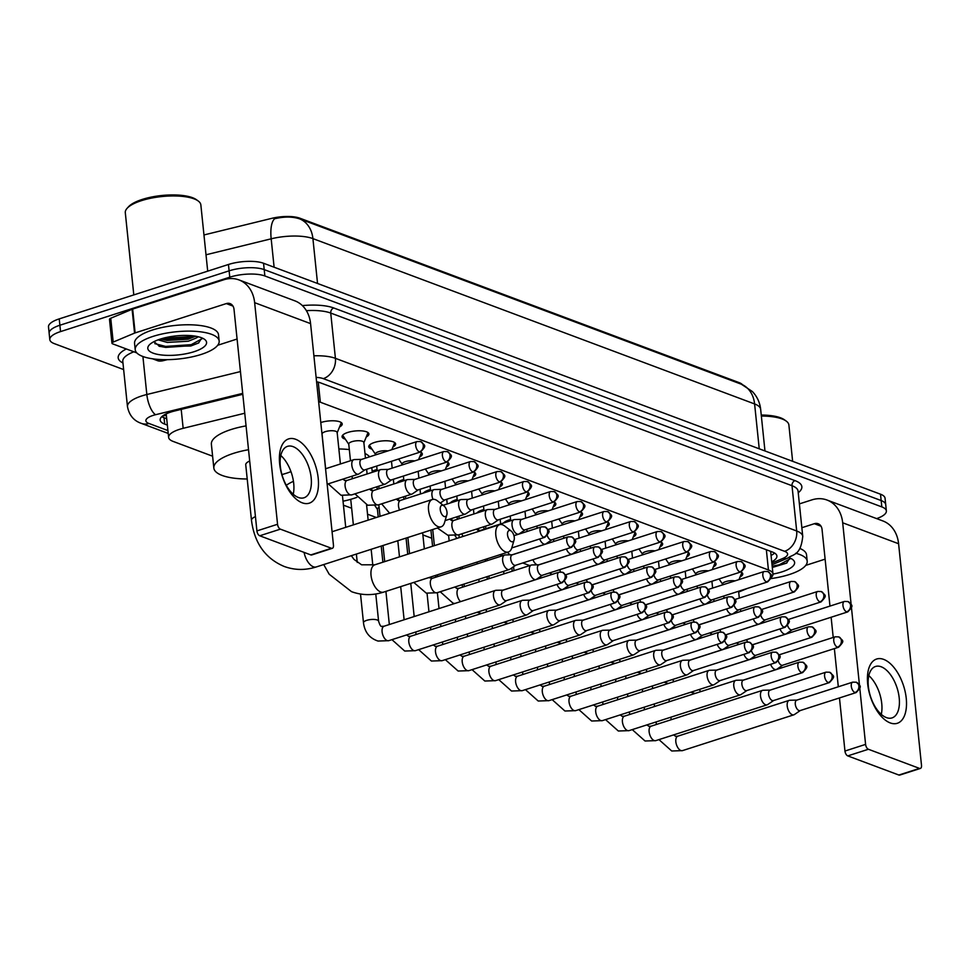 <?xml version="1.0" encoding="UTF-8"?>
<svg xmlns="http://www.w3.org/2000/svg" width="970" height="970" viewBox="0 0 970 970"><rect width="100%" height="100%" fill="white"/><g stroke="black" fill="none" stroke-linecap="round" stroke-linejoin="round"><path stroke-width="1.45" d="M740.837 571.948A13.507 4.377 -5.9 0 1 742.753 573.888A13.507 4.377 -5.9 0 1 740.074 576.92M714.138 561.957A13.507 4.377 -5.9 0 1 716.054 563.897A13.507 4.377 -5.9 0 1 713.362 566.929M687.427 551.954A13.507 4.377 -5.9 0 1 689.355 553.894A13.507 4.377 -5.9 0 1 686.663 556.938M660.728 541.963A13.507 4.377 -5.9 0 1 662.643 543.903A13.507 4.377 -5.9 0 1 659.964 546.934M634.028 531.96A13.507 4.377 -5.9 0 1 635.944 533.912A13.507 4.377 -5.9 0 1 633.264 536.943M607.329 521.969A13.507 4.377 -5.9 0 1 609.245 523.909A13.507 4.377 -5.9 0 1 606.553 526.94M580.618 511.978A13.507 4.377 -5.9 0 1 582.534 513.918A13.507 4.377 -5.9 0 1 579.854 516.949M553.918 501.975A13.507 4.377 -5.9 0 1 555.834 503.927A13.507 4.377 -5.9 0 1 553.155 506.958M527.219 491.984A13.507 4.377 -5.9 0 1 529.135 493.924A13.507 4.377 -5.9 0 1 526.455 496.955M500.52 481.993A13.507 4.377 -5.9 0 1 502.436 483.933A13.507 4.377 -5.9 0 1 499.744 486.964M473.809 471.99A13.507 4.377 -5.9 0 1 475.724 473.93A13.507 4.377 -5.9 0 1 473.045 476.973M447.109 461.999A13.507 4.377 -5.9 0 1 449.025 463.939A13.507 4.377 -5.9 0 1 446.345 466.97M420.41 452.008A13.507 4.377 -5.9 0 1 422.326 453.948A13.507 4.377 -5.9 0 1 419.634 456.979M372.007 449.146A13.507 4.377 -5.9 0 1 368.758 446.721A13.507 4.377 -5.9 0 1 374.481 442.453A13.507 4.377 -5.9 0 1 388.194 440.853A13.507 4.377 -5.9 0 1 395.614 443.945A13.507 4.377 -5.9 0 1 392.935 446.976M345.296 439.155A13.507 4.377 -5.9 0 1 342.058 436.73A13.507 4.377 -5.9 0 1 347.769 432.45A13.507 4.377 -5.9 0 1 361.495 430.85A13.507 4.377 -5.9 0 1 368.915 433.954A13.507 4.377 -5.9 0 1 366.236 436.985M320.791 422.556A13.507 4.377 -5.9 0 1 321.07 422.459A13.507 4.377 -5.9 0 1 334.783 420.859A13.507 4.377 -5.9 0 1 342.216 423.963A13.507 4.377 -5.9 0 1 339.536 426.994M503.66 522.975A13.507 4.377 -5.9 0 1 508.971 519.981A13.507 4.377 -5.9 0 1 510.572 519.52M476.961 512.984A13.507 4.377 -5.9 0 1 482.272 509.99A13.507 4.377 -5.9 0 1 483.86 509.529M450.262 502.981A13.507 4.377 -5.9 0 1 455.56 499.986A13.507 4.377 -5.9 0 1 457.161 499.526M423.563 492.99A13.507 4.377 -5.9 0 1 428.861 489.995A13.507 4.377 -5.9 0 1 430.462 489.535M396.851 482.999A13.507 4.377 -5.9 0 1 402.162 480.004A13.507 4.377 -5.9 0 1 403.75 479.544M372.189 471.371A13.507 4.377 -5.9 0 1 375.451 470.001A13.507 4.377 -5.9 0 1 377.051 469.541M478.416 528.468A14.368 4.656 -5.9 0 1 478.549 528.953A14.368 4.656 -5.9 0 1 478.028 530.42M451.705 518.477A14.368 4.656 -5.9 0 1 451.838 518.962A14.368 4.656 -5.9 0 1 451.329 520.417M398.306 498.483A14.368 4.656 -5.9 0 1 398.44 498.968A14.368 4.656 -5.9 0 1 397.918 500.435M371.643 488.601A14.368 4.656 -5.9 0 1 371.728 488.977A14.368 4.656 -5.9 0 1 371.219 490.432M244.755 413.232L183.16 428.316A25.317 8.196 174.1 0 0 179.353 429.395A25.317 8.196 174.1 0 0 168.635 437.409A25.317 8.196 174.1 0 0 173.181 441.435L212.612 456.203M742.462 384.666A22.783 7.384 174.1 0 0 739.116 382.616L299.912 218.214A22.783 7.384 174.1 0 0 271.745 218.359L203.955 234.958M771.429 577.271A25.317 8.196 174.1 0 0 772.981 573.985A25.317 8.196 174.1 0 0 768.434 569.96L320.342 402.223A25.317 8.196 174.1 0 0 318.633 401.665M723.996 598.235L723.826 595.992M738.691 592.064L747.361 588.426M343.441 505.176L351.649 508.244M367.533 514.197L376.36 517.495M422.884 534.906L431.759 538.229M123.639 369.57L54.356 343.647A25.317 8.196 -5.9 0 1 49.809 339.609A25.317 8.196 -5.9 0 1 60.54 331.594L229.769 277.19A25.317 8.196 -5.9 0 1 264.871 275.965L881.827 506.91L881.16 500.556A25.317 8.196 -5.9 0 1 885.707 504.582A25.317 8.196 -5.9 0 0 881.16 500.556L264.204 269.611L881.16 500.556L880.505 494.203A25.317 8.196 -5.9 0 1 885.052 498.228L886.374 510.935A25.317 8.196 -5.9 0 1 876.662 518.611M229.769 277.19L229.114 270.836A25.317 8.196 -5.9 0 1 264.204 269.611A25.317 8.196 -5.9 0 0 229.114 270.836L59.885 325.241L229.114 270.836L228.459 264.483A25.317 8.196 -5.9 0 1 263.549 263.258L880.505 494.203M49.809 339.609L49.155 333.256A25.317 8.196 -5.9 0 1 59.885 325.241A25.317 8.196 -5.9 0 0 49.155 333.256L48.5 326.902A25.317 8.196 -5.9 0 1 59.231 318.887L228.459 264.483M741.419 384.241A29.536 23.413 110.5 0 1 754.599 403.944A33.756 10.937 174.1 0 1 760.662 409.328C759.886 402.465 757.121 396.536 752.393 391.553L741.419 384.241L299.718 218.893C292.588 216.516 284.222 216.468 274.619 218.759A29.536 10.961 -103.8 0 0 271.176 238.814L206.004 254.783M242.791 394.293L174.673 410.977A25.317 8.196 174.1 0 0 170.865 412.044A25.317 8.196 174.1 0 0 160.147 420.058A25.317 8.196 174.1 0 0 164.694 424.096L167.361 425.09M166.707 418.737L164.039 417.743A25.317 8.196 -5.9 0 1 161.808 416.676M881.827 506.91A25.317 8.196 -5.9 0 1 886.374 510.935M771.72 561.812A25.317 8.196 174.1 0 0 776.921 556.04A25.317 8.196 174.1 0 0 772.375 552.003L320.355 382.798A25.317 8.196 174.1 0 0 316.572 381.756M774.606 553.058A25.317 8.196 -5.9 0 1 771.065 555.458M302.203 502.812A33.756 17.448 -107.8 0 1 279.651 463.83A33.756 17.448 -107.8 0 1 295.644 439.277A33.756 17.448 -107.8 0 1 318.208 478.258A33.756 17.448 -107.8 0 1 302.203 502.812M293.122 446.649A27.002 13.956 72.2 0 0 287.484 446.358A27.002 13.956 72.2 0 0 281.118 471.299A27.002 13.956 72.2 0 0 298.372 497.477A27.002 13.956 72.2 0 0 304.01 497.78A27.002 13.956 72.2 0 0 310.376 472.826A27.002 13.956 72.2 0 0 293.122 446.649M167.361 359.664L163.008 360.719A4.22 1.37 174.1 0 1 157.795 360.755L152.593 358.803M136.794 352.886L112.726 343.877A4.22 1.37 174.1 0 1 111.962 343.21L109.501 319.385A4.22 1.37 -5.9 0 1 110.738 318.245L132.102 309.284A4.22 1.37 -5.9 0 1 132.66 309.078L223.852 279.76A33.756 26.76 110.5 0 1 238.972 279.918A33.756 26.76 110.5 0 1 254.649 302.676L277.553 524.273A4.22 2.183 72.2 0 0 280.378 529.147L259.73 535.779A4.22 2.183 -107.8 0 1 256.917 530.905L234.012 309.321A8.439 6.693 -69.5 0 0 230.096 303.622A8.439 6.693 -69.5 0 0 226.313 303.586L135.121 332.904A4.22 1.37 174.1 0 0 134.563 333.11L113.199 342.083A4.22 1.37 174.1 0 0 111.962 343.21M238.972 279.918L294.88 300.845A33.756 26.76 110.5 0 1 310.57 323.616L333.462 545.201A4.22 2.183 72.2 0 1 332.346 548.317A4.22 2.183 72.2 0 1 331.461 548.268L280.378 529.147M332.346 548.317L311.709 554.961A4.22 2.183 -107.8 0 1 310.824 554.913L259.73 535.779M280.791 455.488A27.002 13.956 -107.8 0 1 293.243 494.251M237.08 339.027L217.716 345.259M133.799 294.916L125.3 212.697A37.975 12.307 -5.9 0 1 127.143 208.271L128.586 206.695A36.29 11.761 -5.9 0 1 142.19 199.444A36.29 11.761 -5.9 0 1 196.413 199.687L198.135 200.935A37.975 12.307 -5.9 0 1 200.851 204.888L207.701 271.151M127.143 208.271A37.975 12.307 -5.9 0 1 141.39 200.669A37.975 12.307 -5.9 0 1 198.135 200.935M201.287 354.414A42.195 13.665 -5.9 0 1 158.425 359.421A42.195 13.665 -5.9 0 1 135.218 349.733A42.195 13.665 -5.9 0 1 153.09 336.372A42.195 13.665 -5.9 0 1 195.952 331.376A42.195 13.665 -5.9 0 1 219.171 341.064A42.195 13.665 -5.9 0 1 201.287 354.414M135.218 349.733L134.563 343.38A42.195 13.665 -5.9 0 1 152.435 330.018A42.195 13.665 -5.9 0 1 195.297 325.023A42.195 13.665 -5.9 0 1 218.505 334.711L219.171 341.064M198.413 336.784L195.976 338.106A21.097 6.838 -5.9 0 0 197.165 336.493M160.317 339.088A29.536 9.567 -5.9 0 1 204.464 339.282A29.536 9.567 -5.9 0 1 194.061 351.71A29.536 9.567 -5.9 0 1 159.686 354.741A29.536 9.567 -5.9 0 1 149.247 344.993A29.536 9.567 -5.9 0 1 160.317 339.088M153.903 341.683L159.82 346.46L190.763 346.011L198.571 343.004L201.857 337.887M160.535 339.015L167.083 340.434L188.144 339.221L195.649 336.214M158.122 339.839L167.289 342.422L188.338 341.21L195.976 338.106M160.959 338.882L164.9 339.476L190.496 337.718L195.334 336.154M158.947 346.157L165.725 347.418L191.308 345.659L198.802 342.871M163.081 338.263L190.387 336.723L193.285 335.862M154.836 343.647L165.627 346.423L191.211 344.665L202.1 338.712M444.199 516.501A5.905 3.055 72.2 0 0 446.818 514.864A5.905 3.055 72.2 0 0 443.933 505.891A5.905 3.055 72.2 0 0 443.047 505.382A5.905 3.055 72.2 0 0 440.247 509.674A5.905 3.055 72.2 0 0 444.199 516.501M446.818 514.864L444.502 522.672A14.344 7.408 -107.8 0 1 441.132 526.807A14.344 7.408 -107.8 0 1 438.137 526.649A14.344 7.408 -107.8 0 1 428.97 512.742A14.344 7.408 -107.8 0 1 432.353 499.489A14.344 7.408 -107.8 0 1 435.348 499.647A14.344 7.408 -107.8 0 1 437.494 500.884L443.933 505.891M249.69 461.017A14.344 4.644 174.1 0 0 245.737 464.763L251.485 520.356C254.455 543.164 265.368 558.538 284.246 566.48C294.662 570.251 305.356 570.409 316.341 566.929L441.132 526.807M290.964 471.638A46.414 15.035 -5.9 0 1 286.514 473.214A46.414 15.035 -5.9 0 1 281.93 474.56M247.204 478.986A46.414 15.035 -5.9 0 1 213.837 468.061A46.414 15.035 -5.9 0 1 233.491 453.366A46.414 15.035 -5.9 0 1 248.526 449.716M213.837 468.061L211.375 444.236A46.414 15.035 -5.9 0 1 231.03 429.54A46.414 15.035 -5.9 0 1 246.065 425.891M511.481 541.684A5.905 3.055 72.2 0 0 514.1 540.047A5.905 3.055 72.2 0 0 511.214 531.075A5.905 3.055 72.2 0 0 510.329 530.566A5.905 3.055 72.2 0 0 507.528 534.858A5.905 3.055 72.2 0 0 511.481 541.684M514.1 540.047L511.784 547.856A14.344 7.408 -107.8 0 1 508.413 551.991A14.344 7.408 -107.8 0 1 505.418 551.833A14.344 7.408 -107.8 0 1 496.252 537.926A14.344 7.408 -107.8 0 1 499.635 524.673A14.344 7.408 -107.8 0 1 502.63 524.831A14.344 7.408 -107.8 0 1 504.788 526.079L511.214 531.075M356.827 497.367A46.414 15.035 -5.9 0 1 353.808 498.398A46.414 15.035 -5.9 0 1 343.028 501.223M286.32 485.279A46.414 15.035 -5.9 0 1 293.437 481.326M371.789 488.431A46.414 15.035 -5.9 0 1 370.382 489.947M338.857 448.964A46.414 15.035 -5.9 0 1 349.321 449.583M364.999 453.475A46.414 15.035 -5.9 0 1 369.618 456.809M503.212 590.136L496.082 590.306A7.59 3.929 72.2 0 0 495.488 590.403A7.59 3.929 72.2 0 0 493.475 596.004A7.59 3.929 72.2 0 0 498.556 604.783A7.59 3.929 72.2 0 0 500.132 604.868A7.59 3.929 72.2 0 0 500.678 604.601L506.57 600.575M503.442 590.124A5.48 2.837 72.2 0 0 503.018 590.196A5.48 2.837 72.2 0 0 501.563 594.246A5.48 2.837 72.2 0 0 505.224 600.588A5.48 2.837 72.2 0 0 506.376 600.648L562.37 582.643C568.99 575.695 566.771 576.532 562.612 572.276A5.48 4.353 -69.5 0 1 565.158 575.974A5.48 4.353 110.5 0 1 561.218 582.582A5.48 2.837 72.2 0 0 562.37 582.643M379.1 507.383A7.59 2.461 174.1 0 0 377.415 509.177L378.215 516.901M529.923 600.127L522.781 600.297A7.59 3.929 72.2 0 0 522.187 600.394A7.59 3.929 72.2 0 0 520.175 606.007A7.59 3.929 72.2 0 0 525.255 614.774A7.59 3.929 72.2 0 0 526.843 614.859A7.59 3.929 72.2 0 0 527.377 614.592L533.282 610.579M530.141 600.127A5.48 2.837 72.2 0 0 529.717 600.2A5.48 2.837 72.2 0 0 528.262 604.249A5.48 2.837 72.2 0 0 531.924 610.579A5.48 2.837 72.2 0 0 533.076 610.639L589.069 592.634C595.689 585.686 593.47 586.523 589.311 582.279A5.48 4.353 -69.5 0 1 591.858 585.977A5.48 4.353 110.5 0 1 587.929 592.573A5.48 2.837 72.2 0 0 589.069 592.634M556.622 610.118L549.481 610.3A7.59 3.929 72.2 0 0 548.887 610.397A7.59 3.929 72.2 0 0 546.874 615.999A7.59 3.929 72.2 0 0 551.954 624.777A7.59 3.929 72.2 0 0 553.543 624.85A7.59 3.929 72.2 0 0 554.076 624.595L559.981 620.57M556.841 610.118A5.48 2.837 72.2 0 0 556.416 610.191A5.48 2.837 72.2 0 0 554.961 614.24A5.48 2.837 72.2 0 0 558.635 620.57A5.48 2.837 72.2 0 0 559.775 620.63L615.768 602.637C622.388 595.677 620.182 596.514 616.023 592.27A5.48 4.353 -69.5 0 1 618.569 595.968A5.48 4.353 110.5 0 1 614.628 602.576A5.48 2.837 72.2 0 0 615.768 602.637M583.322 620.121L576.18 620.291A7.59 3.929 72.2 0 0 575.598 620.388A7.59 3.929 72.2 0 0 573.585 625.989A7.59 3.929 72.2 0 0 578.654 634.768A7.59 3.929 72.2 0 0 580.242 634.853A7.59 3.929 72.2 0 0 580.787 634.586L586.68 630.561M583.552 620.109A5.48 2.837 72.2 0 0 583.115 620.182A5.48 2.837 72.2 0 0 581.66 624.231A5.48 2.837 72.2 0 0 585.334 630.573A5.48 2.837 72.2 0 0 586.474 630.633L642.479 612.628C649.1 605.68 646.881 606.517 642.722 602.261A5.48 4.353 -69.5 0 1 645.268 605.971A5.48 4.353 110.5 0 1 641.328 612.567A5.48 2.837 72.2 0 0 642.479 612.628M459.198 537.368A7.59 2.461 174.1 0 0 458.167 538.01M610.033 630.112L602.891 630.282A7.59 3.929 72.2 0 0 602.297 630.379A7.59 3.929 72.2 0 0 600.284 635.993A7.59 3.929 72.2 0 0 605.365 644.759A7.59 3.929 72.2 0 0 606.953 644.844A7.59 3.929 72.2 0 0 607.487 644.577L613.392 640.564M610.251 630.112A5.48 2.837 72.2 0 0 609.827 630.185A5.48 2.837 72.2 0 0 608.372 634.235A5.48 2.837 72.2 0 0 612.034 640.564A5.48 2.837 72.2 0 0 613.185 640.624L669.179 622.619C675.799 615.671 673.58 616.508 669.421 612.264A5.48 4.353 -69.5 0 1 671.967 615.962A5.48 4.353 110.5 0 1 668.027 622.558A5.48 2.837 72.2 0 0 669.179 622.619M636.732 640.115L629.591 640.285A7.59 3.929 72.2 0 0 628.996 640.382A7.59 3.929 72.2 0 0 626.984 645.984A7.59 3.929 72.2 0 0 632.064 654.762A7.59 3.929 72.2 0 0 633.653 654.847A7.59 3.929 72.2 0 0 634.186 654.58L640.091 650.555M636.951 640.103A5.48 2.837 72.2 0 0 636.526 640.176A5.48 2.837 72.2 0 0 635.071 644.226A5.48 2.837 72.2 0 0 638.733 650.567A5.48 2.837 72.2 0 0 639.885 650.615L695.878 632.622C702.498 625.674 700.291 626.511 696.12 622.255A5.48 4.353 -69.5 0 1 698.679 625.953A5.48 4.353 110.5 0 1 694.738 632.561A5.48 2.837 72.2 0 0 695.878 632.622M663.431 650.106L656.29 650.276A7.59 3.929 72.2 0 0 655.708 650.373A7.59 3.929 72.2 0 0 653.695 655.987A7.59 3.929 72.2 0 0 658.763 664.753A7.59 3.929 72.2 0 0 660.352 664.838A7.59 3.929 72.2 0 0 660.885 664.571L666.79 660.546M663.65 650.106A5.48 2.837 72.2 0 0 663.225 650.167A5.48 2.837 72.2 0 0 661.77 654.216A5.48 2.837 72.2 0 0 665.444 660.558A5.48 2.837 72.2 0 0 666.584 660.619L722.577 642.613C729.21 635.665 726.991 636.502 722.832 632.258A5.48 4.353 -69.5 0 1 725.378 635.956A5.48 4.353 110.5 0 1 721.438 642.552A5.48 2.837 72.2 0 0 722.577 642.613M690.131 660.097L683.001 660.267A7.59 3.929 72.2 0 0 682.407 660.376A7.59 3.929 72.2 0 0 680.394 665.978A7.59 3.929 72.2 0 0 685.475 674.744A7.59 3.929 72.2 0 0 687.051 674.829A7.59 3.929 72.2 0 0 687.597 674.574L693.489 670.549M690.361 660.097A5.48 2.837 72.2 0 0 689.925 660.17A5.48 2.837 72.2 0 0 688.482 664.22A5.48 2.837 72.2 0 0 692.144 670.549A5.48 2.837 72.2 0 0 693.283 670.61L749.289 652.604C755.909 645.656 753.69 646.493 749.531 642.249A5.48 4.353 -69.5 0 1 752.077 645.947A5.48 4.353 110.5 0 1 748.137 652.543A5.48 2.837 72.2 0 0 749.289 652.604M716.842 670.1L709.701 670.27A7.59 3.929 72.2 0 0 709.106 670.367A7.59 3.929 72.2 0 0 707.094 675.969A7.59 3.929 72.2 0 0 712.174 684.747A7.59 3.929 72.2 0 0 713.762 684.832A7.59 3.929 72.2 0 0 714.296 684.565L720.201 680.54M717.06 670.088A5.48 2.837 72.2 0 0 716.636 670.161A5.48 2.837 72.2 0 0 715.181 674.211A5.48 2.837 72.2 0 0 718.843 680.552A5.48 2.837 72.2 0 0 719.995 680.613L775.988 662.607C782.608 655.659 780.389 656.496 776.23 652.24A5.48 4.353 -69.5 0 1 778.777 655.938A5.48 4.353 110.5 0 1 774.848 662.546A5.48 2.837 72.2 0 0 775.988 662.607M743.541 680.091L736.4 680.261A7.59 3.929 72.2 0 0 735.806 680.358A7.59 3.929 72.2 0 0 733.793 685.972A7.59 3.929 72.2 0 0 738.873 694.738A7.59 3.929 72.2 0 0 740.462 694.823A7.59 3.929 72.2 0 0 740.995 694.556L746.9 690.543M743.76 680.091A5.48 2.837 72.2 0 0 743.335 680.164A5.48 2.837 72.2 0 0 741.88 684.214A5.48 2.837 72.2 0 0 745.554 690.543A5.48 2.837 72.2 0 0 746.694 690.604L802.687 672.598C809.307 665.65 807.101 666.487 802.93 662.243A5.48 4.353 -69.5 0 1 805.488 665.941A5.48 4.353 110.5 0 1 801.547 672.537A5.48 2.837 72.2 0 0 802.687 672.598M770.241 690.082L763.099 690.264A7.59 3.929 72.2 0 0 762.517 690.361A7.59 3.929 72.2 0 0 760.504 695.963A7.59 3.929 72.2 0 0 765.572 704.741A7.59 3.929 72.2 0 0 767.161 704.814A7.59 3.929 72.2 0 0 767.694 704.559L773.599 700.534M770.459 690.082A5.48 2.837 72.2 0 0 770.034 690.155A5.48 2.837 72.2 0 0 768.579 694.205A5.48 2.837 72.2 0 0 772.253 700.534A5.48 2.837 72.2 0 0 773.393 700.595L829.398 682.589C836.019 675.641 833.8 676.478 829.641 672.234A5.48 4.353 -69.5 0 1 832.187 675.932A5.48 4.353 110.5 0 1 828.247 682.54A5.48 2.837 72.2 0 0 829.398 682.589M796.94 700.085L789.81 700.255A7.59 3.929 72.2 0 0 789.216 700.352A7.59 3.929 72.2 0 0 787.203 705.954A7.59 3.929 72.2 0 0 792.284 714.732A7.59 3.929 72.2 0 0 793.86 714.817A7.59 3.929 72.2 0 0 794.406 714.551L800.298 710.525M797.17 700.073A5.48 2.837 72.2 0 0 796.746 700.146A5.48 2.837 72.2 0 0 795.291 704.196A5.48 2.837 72.2 0 0 798.953 710.537A5.48 2.837 72.2 0 0 800.104 710.598L856.098 692.592C862.718 685.644 860.499 686.481 856.34 682.225A5.48 4.353 -69.5 0 1 858.886 685.935A5.48 4.353 110.5 0 1 854.946 692.531A5.48 2.837 72.2 0 0 856.098 692.592M512.403 554.779L505.261 554.949A7.59 3.929 72.2 0 0 504.667 555.046A7.59 3.929 72.2 0 0 502.654 560.66A7.59 3.929 72.2 0 0 507.734 569.426A7.59 3.929 72.2 0 0 509.323 569.511A7.59 3.929 72.2 0 0 509.856 569.245L515.761 565.231M512.621 554.779A5.48 2.837 72.2 0 0 512.196 554.852A5.48 2.837 72.2 0 0 510.741 558.902A5.48 2.837 72.2 0 0 514.403 565.231A5.48 2.837 72.2 0 0 515.555 565.292L571.548 547.286C578.168 540.338 575.95 541.175 571.791 536.931A5.48 4.353 -69.5 0 1 574.337 540.63A5.48 4.353 110.5 0 1 570.409 547.225A5.48 2.837 72.2 0 0 571.548 547.286M539.102 564.783L531.96 564.952A7.59 3.929 72.2 0 0 531.366 565.049A7.59 3.929 72.2 0 0 529.353 570.651A7.59 3.929 72.2 0 0 534.434 579.429A7.59 3.929 72.2 0 0 536.022 579.514A7.59 3.929 72.2 0 0 536.555 579.248L542.46 575.222M539.32 564.77A5.48 2.837 72.2 0 0 538.896 564.843A5.48 2.837 72.2 0 0 537.441 568.893A5.48 2.837 72.2 0 0 541.114 575.234A5.48 2.837 72.2 0 0 542.254 575.295L598.247 557.289C604.868 550.342 602.661 551.178 598.49 546.922A5.48 4.353 -69.5 0 1 601.048 550.62A5.48 4.353 110.5 0 1 597.108 557.229A5.48 2.837 72.2 0 0 598.247 557.289M556.986 584.376A7.59 3.929 72.2 0 0 561.133 589.42A7.59 3.929 72.2 0 0 562.721 589.505A7.59 3.929 72.2 0 0 563.267 589.239L569.16 585.213M566.031 574.774A5.48 2.837 72.2 0 0 565.595 574.834A5.48 2.837 72.2 0 0 565.546 574.858L621.6 556.841A5.48 2.837 72.2 0 0 620.303 561.897A5.48 2.837 72.2 0 0 623.807 567.22A5.48 2.837 72.2 0 0 624.959 567.28L568.953 585.286A5.48 2.837 72.2 0 1 567.814 585.225A5.48 2.837 72.2 0 1 564.673 581.188M583.685 594.367A7.59 3.929 72.2 0 0 587.844 599.424A7.59 3.929 72.2 0 0 589.433 599.496A7.59 3.929 72.2 0 0 589.966 599.242L595.859 595.216M591.373 591.191A5.48 2.837 72.2 0 0 594.513 595.216A5.48 2.837 72.2 0 0 595.665 595.277L651.658 577.271C658.278 570.324 656.059 571.16 651.901 566.916A5.48 4.353 -69.5 0 1 654.447 570.615A5.48 4.353 110.5 0 1 650.506 577.211A5.48 2.837 72.2 0 0 651.658 577.271M610.385 604.358A7.59 3.929 72.2 0 0 614.543 609.415A7.59 3.929 72.2 0 0 616.132 609.5A7.59 3.929 72.2 0 0 616.665 609.233L622.57 605.207M618.072 601.182A5.48 2.837 72.2 0 0 621.212 605.219A5.48 2.837 72.2 0 0 622.364 605.28L678.357 587.274C684.978 580.327 682.771 581.163 678.6 576.908A5.48 4.353 -69.5 0 1 681.146 580.606A5.48 4.353 110.5 0 1 677.218 587.214A5.48 2.837 72.2 0 0 678.357 587.274M637.096 614.362A7.59 3.929 72.2 0 0 641.243 619.406A7.59 3.929 72.2 0 0 642.831 619.49A7.59 3.929 72.2 0 0 643.365 619.224L649.269 615.21M644.771 611.185A5.48 2.837 72.2 0 0 647.924 615.21A5.48 2.837 72.2 0 0 649.063 615.271L705.057 597.265C711.689 590.318 709.47 591.154 705.311 586.911A5.48 4.353 -69.5 0 1 707.857 590.609A5.48 4.353 110.5 0 1 703.917 597.205A5.48 2.837 72.2 0 0 705.057 597.265M663.795 624.353A7.59 3.929 72.2 0 0 667.954 629.409A7.59 3.929 72.2 0 0 669.53 629.481A7.59 3.929 72.2 0 0 670.076 629.227L675.969 625.201M671.482 621.176A5.48 2.837 72.2 0 0 674.623 625.201A5.48 2.837 72.2 0 0 675.763 625.262L731.768 607.268C738.388 600.309 736.169 601.145 732.01 596.902A5.48 4.353 -69.5 0 1 734.557 600.6A5.48 4.353 110.5 0 1 730.616 607.208A5.48 2.837 72.2 0 0 731.768 607.268M690.495 634.344A7.59 3.929 72.2 0 0 694.653 639.4A7.59 3.929 72.2 0 0 696.242 639.485A7.59 3.929 72.2 0 0 696.775 639.218L702.68 635.192M698.182 631.167A5.48 2.837 72.2 0 0 701.322 635.204A5.48 2.837 72.2 0 0 702.474 635.265L758.467 617.259C765.087 610.312 762.869 611.149 758.71 606.893A5.48 4.353 -69.5 0 1 761.256 610.603A5.48 4.353 110.5 0 1 757.327 617.199A5.48 2.837 72.2 0 0 758.467 617.259M717.194 644.347A7.59 3.929 72.2 0 0 721.353 649.391A7.59 3.929 72.2 0 0 722.941 649.476A7.59 3.929 72.2 0 0 723.474 649.209L729.379 645.195M724.881 641.17A5.48 2.837 72.2 0 0 728.034 645.195A5.48 2.837 72.2 0 0 729.173 645.256L785.166 627.25C791.787 620.303 789.58 621.139 785.409 616.896A5.48 4.353 -69.5 0 1 787.967 620.594A5.48 4.353 110.5 0 1 784.027 627.19A5.48 2.837 72.2 0 0 785.166 627.25M743.905 654.338A7.59 3.929 72.2 0 0 748.052 659.394A7.59 3.929 72.2 0 0 749.64 659.479A7.59 3.929 72.2 0 0 750.174 659.212L756.079 655.187M751.592 651.161A5.48 2.837 72.2 0 0 754.733 655.199A5.48 2.837 72.2 0 0 755.872 655.259L811.878 637.254C818.498 630.306 816.279 631.143 812.12 626.887A5.48 4.353 -69.5 0 1 814.667 630.585A5.48 4.353 110.5 0 1 810.726 637.193A5.48 2.837 72.2 0 0 811.878 637.254M770.604 664.341A7.59 3.929 72.2 0 0 774.763 669.385A7.59 3.929 72.2 0 0 776.339 669.47A7.59 3.929 72.2 0 0 776.885 669.203L782.778 665.178M778.292 661.152A5.48 2.837 72.2 0 0 781.432 665.19A5.48 2.837 72.2 0 0 782.584 665.25L838.577 647.245C845.197 640.297 842.978 641.134 838.82 636.89A5.48 4.353 -69.5 0 1 841.366 640.588A5.48 4.353 110.5 0 1 837.425 647.184A5.48 2.837 72.2 0 0 838.577 647.245M361.567 459.392L354.426 459.562A7.59 3.929 72.2 0 0 353.844 459.659A7.59 3.929 72.2 0 0 351.831 465.273A7.59 3.929 72.2 0 0 356.899 474.039A7.59 3.929 72.2 0 0 358.488 474.124A7.59 3.929 72.2 0 0 359.033 473.857L364.926 469.844M361.798 459.392A5.48 2.837 72.2 0 0 361.361 459.465A5.48 2.837 72.2 0 0 359.918 463.514A5.48 2.837 72.2 0 0 363.58 469.844A5.48 2.837 72.2 0 0 364.72 469.904L420.519 451.971C427.139 445.024 424.921 445.861 420.762 441.605A5.48 4.353 -69.5 0 1 423.308 445.303A5.48 4.353 110.5 0 1 419.367 451.911A5.48 2.837 72.2 0 0 420.519 451.971M890.242 722.929A33.756 17.448 -107.8 0 1 867.677 683.947A33.756 17.448 -107.8 0 1 883.682 659.394A33.756 17.448 -107.8 0 1 906.247 698.376A33.756 17.448 -107.8 0 1 890.242 722.929M881.16 666.766A27.002 13.956 72.2 0 0 875.522 666.475A27.002 13.956 72.2 0 0 869.156 691.416A27.002 13.956 72.2 0 0 886.41 717.594A27.002 13.956 72.2 0 0 892.048 717.897A27.002 13.956 72.2 0 0 898.414 692.944A27.002 13.956 72.2 0 0 881.16 666.766M799.389 503.891L811.89 499.877A33.756 26.76 110.5 0 1 827.01 500.035A33.756 26.76 110.5 0 1 842.687 522.794L851.139 604.553M827.01 500.035L882.918 520.963A33.756 26.76 110.5 0 1 898.596 543.733L921.5 765.318A4.22 2.183 72.2 0 1 920.385 768.434A4.22 2.183 72.2 0 1 919.499 768.398L868.405 749.264L847.768 755.897A4.22 2.183 -107.8 0 1 844.955 751.035L839.462 697.939M851.466 607.717L859.481 685.244M859.808 688.409L865.592 744.39A4.22 2.183 72.2 0 0 868.405 749.264M920.385 768.434L899.748 775.078A4.22 2.183 -107.8 0 1 898.863 775.03L847.768 755.897M868.829 675.605A27.002 13.956 -107.8 0 1 881.281 714.369M838.31 686.784L834.37 648.603M833.218 637.448L831.12 617.247M829.968 606.092L822.051 529.438A8.439 6.693 -69.5 0 0 818.134 523.739A8.439 6.693 -69.5 0 0 814.351 523.703L801.851 527.716M825.118 559.144L805.755 565.377M795.752 553.264A42.195 13.665 -5.9 0 1 807.198 561.181A42.195 13.665 -5.9 0 1 789.325 574.531A42.195 13.665 -5.9 0 1 771.126 578.569M788.877 557.617A29.536 9.567 -5.9 0 1 792.502 559.399A29.536 9.567 -5.9 0 1 782.099 571.827A29.536 9.567 -5.9 0 1 772.993 574.07M772.302 567.474L786.597 563.121L789.895 558.005M799.886 548.462A42.195 13.665 -5.9 0 1 806.543 554.828L807.198 561.181M761.365 416.057A37.975 12.307 -5.9 0 1 786.173 421.053A37.975 12.307 -5.9 0 1 788.889 425.005L792.635 461.308M761.256 415.039A36.29 11.761 -5.9 0 1 784.451 419.804L786.173 421.053M772.278 567.183L786.84 562.988M772.168 566.189L779.249 564.783L790.138 558.829M337.087 432.935A7.59 2.461 174.1 0 0 337.16 432.511A7.59 2.461 174.1 0 0 332.977 430.765A7.59 2.461 174.1 0 0 325.265 431.662A7.59 2.461 174.1 0 0 322.052 434.063L325.629 468.728M388.279 469.383L381.137 469.565A7.59 3.929 72.2 0 0 380.543 469.662A7.59 3.929 72.2 0 0 378.53 475.264A7.59 3.929 72.2 0 0 383.611 484.042A7.59 3.929 72.2 0 0 385.199 484.115A7.59 3.929 72.2 0 0 385.733 483.86L391.637 479.835M388.497 469.383A5.48 2.837 72.2 0 0 388.073 469.456A5.48 2.837 72.2 0 0 386.618 473.505A5.48 2.837 72.2 0 0 390.279 479.835A5.48 2.837 72.2 0 0 391.431 479.895L447.218 461.962C453.839 455.015 451.62 455.851 447.461 451.608A5.48 4.353 -69.5 0 1 450.007 455.306A5.48 4.353 110.5 0 1 446.067 461.902A5.48 2.837 72.2 0 0 447.218 461.962M337.184 432.717L341.1 423.175A12.658 4.098 174.1 0 0 341.222 422.532M342.737 435.13A12.658 4.098 174.1 0 0 342.992 435.736L348.776 444.272M363.798 442.938A7.59 2.461 174.1 0 0 363.859 442.502A7.59 2.461 174.1 0 0 359.688 440.756A7.59 2.461 174.1 0 0 351.964 441.665A7.59 2.461 174.1 0 0 348.751 444.066L350.473 460.75M414.978 479.386L407.837 479.556A7.59 3.929 72.2 0 0 407.242 479.653A7.59 3.929 72.2 0 0 405.23 485.267A7.59 3.929 72.2 0 0 410.31 494.033A7.59 3.929 72.2 0 0 411.898 494.118A7.59 3.929 72.2 0 0 412.432 493.851L418.337 489.826M415.196 479.374A5.48 2.837 72.2 0 0 414.772 479.447A5.48 2.837 72.2 0 0 413.317 483.496A5.48 2.837 72.2 0 0 416.979 489.838A5.48 2.837 72.2 0 0 418.131 489.899L473.918 471.953C480.538 465.006 478.331 465.842 474.16 461.599A5.48 4.353 -69.5 0 1 476.719 465.297A5.48 4.353 110.5 0 1 472.778 471.893A5.48 2.837 72.2 0 0 473.918 471.953M363.883 442.708L367.8 433.166A12.658 4.098 174.1 0 0 367.921 432.523M369.437 445.121A12.658 4.098 174.1 0 0 369.691 445.727L375.475 454.275M387.879 450.941A7.59 2.461 174.1 0 0 378.676 451.656A7.59 2.461 174.1 0 0 375.451 454.057L375.536 454.906M441.677 489.377L434.536 489.547A7.59 3.929 72.2 0 0 433.954 489.644A7.59 3.929 72.2 0 0 431.941 495.258A7.59 3.929 72.2 0 0 433.008 499.344M441.896 489.377A5.48 2.837 72.2 0 0 441.471 489.45A5.48 2.837 72.2 0 0 440.016 493.5A5.48 2.837 72.2 0 0 443.69 499.829A5.48 2.837 72.2 0 0 444.83 499.889L500.629 481.957C507.249 475.009 505.03 475.846 500.872 471.59A5.48 4.353 -69.5 0 1 503.418 475.288A5.48 4.353 110.5 0 1 499.477 481.896A5.48 2.837 72.2 0 0 500.629 481.957M391.832 449.668L394.499 443.169A12.658 4.098 174.1 0 0 394.62 442.514M414.578 460.932A7.59 2.461 174.1 0 0 405.375 461.647A7.59 2.461 174.1 0 0 402.15 464.06L402.247 464.897M468.377 499.38L461.247 499.55A7.59 3.929 72.2 0 0 460.653 499.647A7.59 3.929 72.2 0 0 458.64 505.249A7.59 3.929 72.2 0 0 463.721 514.027A7.59 3.929 72.2 0 0 465.297 514.112A7.59 3.929 72.2 0 0 465.842 513.845L471.735 509.82M468.607 499.368A5.48 2.837 72.2 0 0 468.183 499.441A5.48 2.837 72.2 0 0 466.728 503.491A5.48 2.837 72.2 0 0 470.389 509.832A5.48 2.837 72.2 0 0 471.529 509.88L527.328 491.948C533.949 485 531.73 485.837 527.571 481.593A5.48 4.353 -69.5 0 1 530.117 485.291A5.48 4.353 110.5 0 1 526.176 491.887A5.48 2.837 72.2 0 0 527.328 491.948M418.543 459.659L421.21 453.16A12.658 4.098 174.1 0 0 421.32 452.517M441.277 470.923A7.59 2.461 174.1 0 0 432.074 471.65A7.59 2.461 174.1 0 0 428.861 474.051L428.946 474.888M495.088 509.371L487.946 509.541A7.59 3.929 72.2 0 0 487.352 509.638A7.59 3.929 72.2 0 0 485.339 515.252A7.59 3.929 72.2 0 0 490.42 524.018A7.59 3.929 72.2 0 0 492.008 524.103A7.59 3.929 72.2 0 0 492.542 523.836L498.447 519.811M495.306 509.371A5.48 2.837 72.2 0 0 494.882 509.432A5.48 2.837 72.2 0 0 493.427 513.482A5.48 2.837 72.2 0 0 497.089 519.823A5.48 2.837 72.2 0 0 498.24 519.884L554.028 501.939C560.648 494.991 558.429 495.828 554.27 491.584A5.48 4.353 -69.5 0 1 556.816 495.282A5.48 4.353 110.5 0 1 552.888 501.89A5.48 2.837 72.2 0 0 554.028 501.939M445.242 469.65L447.91 463.151A12.658 4.098 174.1 0 0 448.031 462.508M467.976 480.926A7.59 2.461 174.1 0 0 458.774 481.641A7.59 2.461 174.1 0 0 455.56 484.042L455.645 484.891M521.787 519.362L514.646 519.532A7.59 3.929 72.2 0 0 514.051 519.641A7.59 3.929 72.2 0 0 512.039 525.243A7.59 3.929 72.2 0 0 517.119 534.009A7.59 3.929 72.2 0 0 518.707 534.094A7.59 3.929 72.2 0 0 519.241 533.839L525.146 529.814M522.005 519.362A5.48 2.837 72.2 0 0 521.581 519.435A5.48 2.837 72.2 0 0 520.126 523.485A5.48 2.837 72.2 0 0 523.8 529.814A5.48 2.837 72.2 0 0 524.94 529.875L580.727 511.942C587.347 504.994 585.14 505.831 580.969 501.575A5.48 4.353 -69.5 0 1 583.528 505.285A5.48 4.353 110.5 0 1 579.587 511.881A5.48 2.837 72.2 0 0 580.727 511.942M471.941 479.653L474.609 473.154A12.658 4.098 174.1 0 0 474.73 472.511M494.688 490.917A7.59 2.461 174.1 0 0 485.485 491.632A7.59 2.461 174.1 0 0 482.26 494.045L482.357 494.882M539.672 538.956A7.59 3.929 72.2 0 0 543.818 544.012A7.59 3.929 72.2 0 0 545.407 544.097A7.59 3.929 72.2 0 0 545.952 543.83L551.845 539.805M548.717 529.353A5.48 2.837 72.2 0 0 548.28 529.426A5.48 2.837 72.2 0 0 548.038 529.535M547.31 535.658A5.48 2.837 72.2 0 0 550.499 539.817A5.48 2.837 72.2 0 0 551.639 539.878L607.438 521.933C614.058 514.985 611.84 515.822 607.681 511.578A5.48 4.353 -69.5 0 1 610.227 515.276A5.48 4.353 110.5 0 1 606.286 521.872A5.48 2.837 72.2 0 0 607.438 521.933M498.653 489.644L501.308 483.145A12.658 4.098 174.1 0 0 501.429 482.502M521.387 500.92A7.59 2.461 174.1 0 0 512.184 501.635A7.59 2.461 174.1 0 0 508.971 504.036L509.056 504.885M566.371 548.959A7.59 3.929 72.2 0 0 570.53 554.003A7.59 3.929 72.2 0 0 572.118 554.088A7.59 3.929 72.2 0 0 572.652 553.821L578.544 549.808M575.416 539.356A5.48 2.837 72.2 0 0 574.992 539.429A5.48 2.837 72.2 0 0 574.737 539.526M574.022 545.661A5.48 2.837 72.2 0 0 577.198 549.808A5.48 2.837 72.2 0 0 578.35 549.869L634.137 531.936C640.758 524.976 638.539 525.813 634.38 521.569A5.48 4.353 -69.5 0 1 636.926 525.267A5.48 4.353 110.5 0 1 632.986 531.875A5.48 2.837 72.2 0 0 634.137 531.936M525.352 499.635L528.019 493.136A12.658 4.098 174.1 0 0 528.141 492.493M548.086 510.911A7.59 2.461 174.1 0 0 538.883 511.626A7.59 2.461 174.1 0 0 535.67 514.027L535.755 514.876M593.07 558.95A7.59 3.929 72.2 0 0 597.229 564.006A7.59 3.929 72.2 0 0 598.817 564.079A7.59 3.929 72.2 0 0 599.351 563.825L605.256 559.799M602.115 549.347A5.48 2.837 72.2 0 0 601.691 549.42A5.48 2.837 72.2 0 0 601.436 549.529M600.721 555.652A5.48 2.837 72.2 0 0 603.898 559.799A5.48 2.837 72.2 0 0 605.05 559.86L660.837 541.927C667.457 534.979 665.25 535.816 661.079 531.572A5.48 4.353 -69.5 0 1 663.625 535.27A5.48 4.353 110.5 0 1 659.697 541.866A5.48 2.837 72.2 0 0 660.837 541.927M552.051 509.638L554.719 503.139A12.658 4.098 174.1 0 0 554.84 502.496M574.786 520.902A7.59 2.461 174.1 0 0 565.595 521.63A7.59 2.461 174.1 0 0 562.37 524.03L562.454 524.867M619.781 568.941A7.59 3.929 72.2 0 0 623.928 573.997A7.59 3.929 72.2 0 0 625.517 574.082A7.59 3.929 72.2 0 0 626.05 573.816L631.955 569.79M628.815 559.338A5.48 2.837 72.2 0 0 628.39 559.411A5.48 2.837 72.2 0 0 628.136 559.52M627.42 565.655A5.48 2.837 72.2 0 0 630.609 569.802A5.48 2.837 72.2 0 0 631.749 569.863L687.536 551.918C694.168 544.97 691.949 545.807 687.791 541.563A5.48 4.353 -69.5 0 1 690.337 545.261A5.48 4.353 110.5 0 1 686.396 551.857A5.48 2.837 72.2 0 0 687.536 551.918M578.75 519.629L581.418 513.13A12.658 4.098 174.1 0 0 581.539 512.487M601.497 530.905A7.59 2.461 174.1 0 0 592.294 531.621A7.59 2.461 174.1 0 0 589.069 534.021L589.166 534.87M646.481 578.944A7.59 3.929 72.2 0 0 650.64 583.988A7.59 3.929 72.2 0 0 652.216 584.073A7.59 3.929 72.2 0 0 652.761 583.807L658.654 579.793M655.526 569.341A5.48 2.837 72.2 0 0 655.089 569.414A5.48 2.837 72.2 0 0 654.847 569.523M654.12 575.646A5.48 2.837 72.2 0 0 657.308 579.793A5.48 2.837 72.2 0 0 658.448 579.854L714.247 561.921C720.868 554.973 718.649 555.81 714.49 551.554A5.48 4.353 -69.5 0 1 717.036 555.252A5.48 4.353 110.5 0 1 713.095 561.86A5.48 2.837 72.2 0 0 714.247 561.921M605.462 529.632L608.129 523.133A12.658 4.098 174.1 0 0 608.238 522.478M628.196 540.896A7.59 2.461 174.1 0 0 618.993 541.612A7.59 2.461 174.1 0 0 615.78 544.024L615.865 544.861M673.18 588.935A7.59 3.929 72.2 0 0 677.339 593.992A7.59 3.929 72.2 0 0 678.927 594.076A7.59 3.929 72.2 0 0 679.461 593.81L685.366 589.784M682.225 579.332A5.48 2.837 72.2 0 0 681.801 579.405A5.48 2.837 72.2 0 0 681.546 579.514M680.831 585.637A5.48 2.837 72.2 0 0 684.008 589.796A5.48 2.837 72.2 0 0 685.159 589.845L740.947 571.912C747.567 564.964 745.348 565.801 741.189 561.557A5.48 4.353 -69.5 0 1 743.735 565.255A5.48 4.353 110.5 0 1 739.807 571.851A5.48 2.837 72.2 0 0 740.947 571.912M632.161 539.623L634.829 533.124A12.658 4.098 174.1 0 0 634.95 532.481M654.895 550.887A7.59 2.461 174.1 0 0 645.693 551.615A7.59 2.461 174.1 0 0 642.479 554.015L642.564 554.852M699.879 598.926A7.59 3.929 72.2 0 0 704.038 603.983A7.59 3.929 72.2 0 0 705.626 604.067A7.59 3.929 72.2 0 0 706.16 603.801L712.065 599.775M708.924 589.336A5.48 2.837 72.2 0 0 708.5 589.396A5.48 2.837 72.2 0 0 708.245 589.505M707.53 595.641A5.48 2.837 72.2 0 0 710.719 599.787A5.48 2.837 72.2 0 0 711.859 599.848L767.646 581.903C774.266 574.955 772.059 575.792 767.888 571.548A5.48 4.353 -69.5 0 1 770.447 575.246A5.48 4.353 110.5 0 1 766.506 581.854A5.48 2.837 72.2 0 0 767.646 581.903M658.86 549.614L661.528 543.115A12.658 4.098 174.1 0 0 661.649 542.472M681.607 560.89A7.59 2.461 174.1 0 0 672.404 561.606A7.59 2.461 174.1 0 0 669.179 564.006L669.264 564.855M726.591 608.93A7.59 3.929 72.2 0 0 730.737 613.974A7.59 3.929 72.2 0 0 732.326 614.058A7.59 3.929 72.2 0 0 732.859 613.804L738.764 609.778M735.624 599.327A5.48 2.837 72.2 0 0 735.199 599.399A5.48 2.837 72.2 0 0 734.945 599.508M734.229 605.632A5.48 2.837 72.2 0 0 737.418 609.778A5.48 2.837 72.2 0 0 738.558 609.839L794.357 591.906C800.977 584.958 798.759 585.795 794.6 581.539A5.48 4.353 -69.5 0 1 797.146 585.25A5.48 4.353 110.5 0 1 793.205 591.846A5.48 2.837 72.2 0 0 794.357 591.906M685.56 559.617L688.227 553.118A12.658 4.098 174.1 0 0 688.348 552.476M708.306 570.881A7.59 2.461 174.1 0 0 699.103 571.597A7.59 2.461 174.1 0 0 695.89 574.01L695.975 574.846M753.29 618.921A7.59 3.929 72.2 0 0 757.449 623.977A7.59 3.929 72.2 0 0 759.025 624.062A7.59 3.929 72.2 0 0 759.571 623.795L765.463 619.769M762.335 609.318A5.48 2.837 72.2 0 0 761.911 609.39A5.48 2.837 72.2 0 0 761.656 609.5M760.929 615.623A5.48 2.837 72.2 0 0 764.117 619.781A5.48 2.837 72.2 0 0 765.269 619.842L821.056 601.897C827.677 594.949 825.458 595.786 821.299 591.542A5.48 4.353 -69.5 0 1 823.845 595.24A5.48 4.353 110.5 0 1 819.905 601.837A5.48 2.837 72.2 0 0 821.056 601.897M712.271 569.608L714.938 563.109A12.658 4.098 174.1 0 0 715.048 562.467M735.005 580.884A7.59 2.461 174.1 0 0 725.803 581.6A7.59 2.461 174.1 0 0 722.589 584.001L722.674 584.849M779.989 628.924A7.59 3.929 72.2 0 0 784.148 633.968A7.59 3.929 72.2 0 0 785.736 634.053A7.59 3.929 72.2 0 0 786.27 633.786L792.175 629.772M789.034 619.321A5.48 2.837 72.2 0 0 788.61 619.393A5.48 2.837 72.2 0 0 788.355 619.49M787.64 625.626A5.48 2.837 72.2 0 0 790.817 629.772A5.48 2.837 72.2 0 0 791.969 629.833L847.756 611.9C854.376 604.94 852.169 605.777 847.998 601.533A5.48 4.353 -69.5 0 1 850.544 605.231A5.48 4.353 110.5 0 1 846.616 611.84A5.48 2.837 72.2 0 0 847.756 611.9M738.97 579.599L741.638 573.1A12.658 4.098 174.1 0 0 741.759 572.458M181.196 409.376L183.16 428.316M166.343 415.221A25.317 20.067 110.5 0 1 162.657 415.96M165.337 414.287A8.439 2.728 174.1 0 0 166.319 414.99M299.912 218.214L299.997 219.002M739.116 382.616L739.201 383.417M318.269 382.144L320.342 402.223M766.348 549.747L768.434 569.96M759.243 448.807L754.599 403.944L312.91 238.608A29.536 23.413 -69.5 0 0 299.718 218.893M317.542 283.47L312.91 238.608A33.756 10.937 174.1 0 0 271.176 238.814L274.11 267.211M59.231 318.887L60.54 331.594M263.549 263.258L264.871 275.965M164.039 417.743L164.694 424.096M242.706 393.371L155.576 414.711A16.878 5.468 174.1 0 0 153.042 415.427A16.878 5.468 174.1 0 0 148.931 423.466L167.919 430.571M148.931 423.466A16.878 13.374 -69.5 0 1 141.365 423.381C133.775 420.798 129.143 415.208 127.47 406.624A33.756 10.937 -5.9 0 1 141.766 395.942A33.756 10.937 -5.9 0 1 146.834 394.511L142.905 356.499M122.96 362.986A37.975 12.307 -5.9 0 1 126.33 348.97M133.872 351.795A33.756 10.937 174.1 0 0 122.79 361.349L127.47 406.624M302.385 305.611A37.975 12.307 -5.9 0 1 333.765 307.975L795.036 480.647A37.975 12.307 -5.9 0 1 798.237 492.736M313.892 355.808A33.756 10.937 -5.9 0 1 335.414 358.33L330.734 313.055A33.756 10.937 174.1 0 0 306.399 310.667M155.576 414.711A16.878 6.269 -103.8 0 1 146.834 394.511L240.451 371.571M771.853 563.061L782.693 558.514A16.878 5.468 174.1 0 0 784.572 551.299L323.301 378.639A16.878 13.374 -69.5 0 0 335.414 358.33L796.685 530.99L792.005 485.715L330.734 313.055A4.22 3.346 110.5 0 1 333.765 307.975M784.572 551.299A16.878 13.374 -69.5 0 0 796.685 530.99A33.756 10.937 -5.9 0 1 802.748 536.374L798.067 491.099A33.756 10.937 174.1 0 0 792.005 485.715A4.22 3.346 110.5 0 1 795.036 480.647M323.301 378.639A16.878 5.468 174.1 0 0 316.123 377.391M772.023 564.722L787.579 558.187A16.878 10.912 -112.8 0 1 782.693 558.514M310.57 323.616L254.649 302.676M310.824 554.913L331.461 548.268M232.97 306.071L226.313 303.586M132.66 309.078L135.121 332.904M256.917 530.905L277.553 524.273M134.563 333.11L132.102 309.284M110.738 318.245L113.199 342.083M255.437 516.61A14.344 4.644 174.1 0 0 251.485 520.356M304.083 552.391A14.344 7.408 72.2 0 0 313.346 566.771A14.344 7.408 72.2 0 0 316.341 566.929M351.346 555.677L353.977 559.387L361.592 564.795L374.844 564.795A14.344 7.408 72.2 0 0 371.462 578.047A14.344 7.408 72.2 0 0 380.628 591.955A14.344 7.408 72.2 0 0 383.635 592.112L508.413 551.991M562.612 572.276L559.011 572.191A5.48 2.837 72.2 0 0 557.714 577.259A5.48 2.837 72.2 0 0 561.218 582.582M363.483 622.764C364.684 632.137 369.521 638.236 378.009 641.049L388.764 640.673A7.59 3.929 72.2 0 1 387.442 640.673A7.59 3.929 72.2 0 1 387.175 640.588A7.59 3.929 72.2 0 1 382.325 633.228A7.59 3.929 72.2 0 1 384.108 626.208L381.84 626.341C380.943 626.947 379.864 625.226 378.591 621.2A7.59 2.461 174.1 0 0 376.942 619.891A7.59 2.461 174.1 0 0 366.696 620.351A7.59 2.461 174.1 0 0 363.483 622.764L360.513 594.028M589.311 582.279L585.71 582.194A5.48 2.837 72.2 0 0 584.425 587.262A5.48 2.837 72.2 0 0 587.929 592.573M406.6 634.938L408.54 636.344L410.819 636.211A7.59 3.929 72.2 0 0 409.025 643.219A7.59 3.929 72.2 0 0 413.875 650.591A7.59 3.929 72.2 0 0 414.154 650.676A7.59 3.929 72.2 0 0 415.463 650.664L526.843 614.859M616.023 592.27L612.409 592.185A5.48 2.837 72.2 0 0 611.124 597.253A5.48 2.837 72.2 0 0 614.628 602.576M433.311 644.929L435.239 646.335L437.518 646.202A7.59 3.929 72.2 0 0 435.724 653.222A7.59 3.929 72.2 0 0 440.586 660.582A7.59 3.929 72.2 0 0 440.853 660.667A7.59 3.929 72.2 0 0 442.162 660.667L553.543 624.85M642.722 602.261L639.121 602.176A5.48 2.837 72.2 0 0 637.823 607.244A5.48 2.837 72.2 0 0 641.328 612.567M460.01 654.932L461.95 656.326L464.218 656.193A7.59 3.929 72.2 0 0 462.435 663.213A7.59 3.929 72.2 0 0 467.285 670.573A7.59 3.929 72.2 0 0 467.552 670.658A7.59 3.929 72.2 0 0 468.874 670.658L580.242 634.853M669.421 612.264L665.82 612.179A5.48 2.837 72.2 0 0 664.523 617.247A5.48 2.837 72.2 0 0 668.027 622.558M486.71 664.923L488.65 666.329L490.917 666.196A7.59 3.929 72.2 0 0 489.135 673.204A7.59 3.929 72.2 0 0 493.985 680.576A7.59 3.929 72.2 0 0 494.251 680.661A7.59 3.929 72.2 0 0 495.573 680.649L606.953 644.844M696.12 622.255L692.519 622.17A5.48 2.837 72.2 0 0 691.234 627.238A5.48 2.837 72.2 0 0 694.738 632.561M513.409 674.914L515.349 676.32L517.628 676.187A7.59 3.929 72.2 0 0 515.834 683.207A7.59 3.929 72.2 0 0 520.684 690.567A7.59 3.929 72.2 0 0 520.963 690.652A7.59 3.929 72.2 0 0 522.272 690.652L633.653 654.847M722.832 632.258L719.231 632.173A5.48 2.837 72.2 0 0 717.933 637.229A5.48 2.837 72.2 0 0 721.438 642.552M540.12 684.917L542.06 686.323L544.328 686.178A7.59 3.929 72.2 0 0 542.533 693.198A7.59 3.929 72.2 0 0 547.395 700.558A7.59 3.929 72.2 0 0 547.662 700.655A7.59 3.929 72.2 0 0 548.984 700.643L660.352 664.838M749.531 642.249L745.93 642.164A5.48 2.837 72.2 0 0 744.633 647.232A5.48 2.837 72.2 0 0 748.137 652.543M566.819 694.908L568.759 696.314L571.027 696.181A7.59 3.929 72.2 0 0 569.245 703.189A7.59 3.929 72.2 0 0 574.094 710.561A7.59 3.929 72.2 0 0 574.361 710.646A7.59 3.929 72.2 0 0 575.683 710.646L687.051 674.829M776.23 652.24L772.629 652.155A5.48 2.837 72.2 0 0 771.332 657.223A5.48 2.837 72.2 0 0 774.848 662.546M593.519 704.899L595.459 706.305L597.738 706.172A7.59 3.929 72.2 0 0 595.944 713.192A7.59 3.929 72.2 0 0 600.794 720.552A7.59 3.929 72.2 0 0 601.073 720.637A7.59 3.929 72.2 0 0 602.382 720.637L713.762 684.832M802.93 662.243L799.328 662.158A5.48 2.837 72.2 0 0 798.043 667.227A5.48 2.837 72.2 0 0 801.547 672.537M620.23 714.902L622.158 716.309L624.438 716.175A7.59 3.929 72.2 0 0 622.643 723.183A7.59 3.929 72.2 0 0 627.505 730.543A7.59 3.929 72.2 0 0 627.772 730.64A7.59 3.929 72.2 0 0 629.081 730.628L740.462 694.823M829.641 672.234L826.04 672.149A5.48 2.837 72.2 0 0 824.742 677.218A5.48 2.837 72.2 0 0 828.247 682.54M646.929 724.893L648.869 726.3L651.137 726.166A7.59 3.929 72.2 0 0 649.354 733.187A7.59 3.929 72.2 0 0 654.204 740.546A7.59 3.929 72.2 0 0 654.471 740.631A7.59 3.929 72.2 0 0 655.793 740.631L767.161 704.814M856.34 682.225L852.739 682.14A5.48 2.837 72.2 0 0 851.442 687.209A5.48 2.837 72.2 0 0 854.946 692.531M673.629 734.896L675.569 736.291L677.836 736.157A7.59 3.929 72.2 0 0 676.054 743.178A7.59 3.929 72.2 0 0 680.904 750.537A7.59 3.929 72.2 0 0 681.17 750.622A7.59 3.929 72.2 0 0 682.492 750.622L793.86 714.817M543.697 537.234A5.48 4.353 110.5 0 0 547.638 530.638A5.48 4.353 -69.5 0 0 545.091 526.928L541.49 526.843A5.48 2.837 72.2 0 0 540.193 531.912A5.48 2.837 72.2 0 0 543.697 537.234A5.48 2.837 72.2 0 0 544.849 537.295L511.772 547.929M571.791 536.931L568.19 536.846A5.48 2.837 72.2 0 0 566.904 541.915A5.48 2.837 72.2 0 0 570.409 547.225M428.691 577.635L432.365 578.302A7.59 3.929 72.2 0 0 430.583 585.31A7.59 3.929 72.2 0 0 435.433 592.682A7.59 3.929 72.2 0 0 435.7 592.767A7.59 3.929 72.2 0 0 437.021 592.755L509.323 569.511M598.49 546.922L594.889 546.837A5.48 2.837 72.2 0 0 593.604 551.906A5.48 2.837 72.2 0 0 597.108 557.229M454.857 587.02L456.797 588.426L459.077 588.293A7.59 3.929 72.2 0 0 457.064 593.992A7.59 3.929 72.2 0 0 460.556 601.63M623.807 567.22A5.48 4.353 110.5 0 0 627.748 560.624A5.48 4.353 -69.5 0 0 625.201 556.925L621.6 556.841M485.618 609.536A7.59 3.929 72.2 0 0 487.255 611.633M651.901 566.916L648.299 566.832A5.48 2.837 72.2 0 0 647.002 571.9A5.48 2.837 72.2 0 0 650.506 577.211M512.318 619.527A7.59 3.929 72.2 0 0 513.954 621.624M678.6 576.908L674.999 576.823A5.48 2.837 72.2 0 0 673.713 581.891A5.48 2.837 72.2 0 0 677.218 587.214M539.017 629.518A7.59 3.929 72.2 0 0 540.654 631.615M705.311 586.911L701.71 586.826A5.48 2.837 72.2 0 0 700.413 591.894A5.48 2.837 72.2 0 0 703.917 597.205M565.728 639.521A7.59 3.929 72.2 0 0 567.365 641.619M732.01 596.902L728.409 596.817A5.48 2.837 72.2 0 0 727.112 601.885A5.48 2.837 72.2 0 0 730.616 607.208M592.428 649.512A7.59 3.929 72.2 0 0 594.064 651.61M758.71 606.893L755.109 606.808A5.48 2.837 72.2 0 0 753.811 611.876A5.48 2.837 72.2 0 0 757.327 617.199M619.127 659.515A7.59 3.929 72.2 0 0 620.764 661.613M785.409 616.896L781.808 616.811A5.48 2.837 72.2 0 0 780.523 621.879A5.48 2.837 72.2 0 0 784.027 627.19M645.826 669.506A7.59 3.929 72.2 0 0 647.463 671.604M812.12 626.887L808.519 626.802A5.48 2.837 72.2 0 0 807.222 631.87A5.48 2.837 72.2 0 0 810.726 637.193M672.537 679.497A7.59 3.929 72.2 0 0 674.174 681.595M838.82 636.89L835.218 636.805A5.48 2.837 72.2 0 0 833.921 641.861A5.48 2.837 72.2 0 0 837.425 647.184M699.237 689.5A7.59 3.929 72.2 0 0 700.873 691.598M420.762 441.605L417.161 441.52A5.48 2.837 72.2 0 0 415.863 446.588A5.48 2.837 72.2 0 0 419.367 451.911M898.596 543.733L842.687 522.794M898.863 775.03L919.499 768.398M821.008 526.201L814.351 523.703M844.955 751.035L865.592 744.39M447.461 451.608L443.86 451.523A5.48 2.837 72.2 0 0 442.562 456.579A5.48 2.837 72.2 0 0 446.067 461.902M342.895 479.144L344.835 480.538L347.114 480.405A7.59 3.929 72.2 0 0 345.32 487.425A7.59 3.929 72.2 0 0 350.17 494.785A7.59 3.929 72.2 0 0 350.449 494.87A7.59 3.929 72.2 0 0 351.758 494.87L385.199 484.115M474.16 461.599L470.559 461.514A5.48 2.837 72.2 0 0 469.274 466.582A5.48 2.837 72.2 0 0 472.778 471.893M369.606 489.135L371.534 490.541L373.814 490.408A7.59 3.929 72.2 0 0 372.019 497.416A7.59 3.929 72.2 0 0 376.881 504.788A7.59 3.929 72.2 0 0 377.148 504.873A7.59 3.929 72.2 0 0 378.458 504.861L411.898 494.118M500.872 471.59L497.27 471.505A5.48 2.837 72.2 0 0 495.973 476.573A5.48 2.837 72.2 0 0 499.477 481.896M396.306 499.126L398.246 500.532L400.513 500.399A7.59 3.929 72.2 0 0 399.555 510.038M527.571 481.593L523.97 481.508A5.48 2.837 72.2 0 0 522.672 486.576A5.48 2.837 72.2 0 0 526.176 491.887M554.27 491.584L550.669 491.499A5.48 2.837 72.2 0 0 549.384 496.567A5.48 2.837 72.2 0 0 552.888 501.89M449.704 519.12L451.644 520.526L453.924 520.393A7.59 3.929 72.2 0 0 452.129 527.401A7.59 3.929 72.2 0 0 456.979 534.773A7.59 3.929 72.2 0 0 457.258 534.858A7.59 3.929 72.2 0 0 458.567 534.846L492.008 524.103M580.969 501.575L577.368 501.49A5.48 2.837 72.2 0 0 576.083 506.558A5.48 2.837 72.2 0 0 579.587 511.881M476.416 529.111L478.355 530.517L480.623 530.384A7.59 3.929 72.2 0 0 479.568 531.136M607.681 511.578L604.08 511.493A5.48 2.837 72.2 0 0 602.782 516.561A5.48 2.837 72.2 0 0 606.286 521.872M507.577 552.269A7.59 3.929 72.2 0 0 510.39 554.755A7.59 3.929 72.2 0 0 510.584 554.828M634.38 521.569L630.779 521.484A5.48 2.837 72.2 0 0 629.481 526.552A5.48 2.837 72.2 0 0 632.986 531.875M532.942 559.702A7.59 3.929 72.2 0 0 537.089 564.758A7.59 3.929 72.2 0 0 537.295 564.819M661.079 531.572L657.478 531.487A5.48 2.837 72.2 0 0 656.193 536.543A5.48 2.837 72.2 0 0 659.697 541.866M559.641 569.705A7.59 3.929 72.2 0 0 560.769 571.936M687.791 541.563L684.177 541.478A5.48 2.837 72.2 0 0 682.892 546.546A5.48 2.837 72.2 0 0 686.396 551.857M586.341 579.696A7.59 3.929 72.2 0 0 587.468 581.927M714.49 551.554L710.889 551.469A5.48 2.837 72.2 0 0 709.591 556.537A5.48 2.837 72.2 0 0 713.095 561.86M613.052 589.687A7.59 3.929 72.2 0 0 614.168 591.918M741.189 561.557L737.588 561.472A5.48 2.837 72.2 0 0 736.291 566.541A5.48 2.837 72.2 0 0 739.807 571.851M639.751 599.69A7.59 3.929 72.2 0 0 640.879 601.921M767.888 571.548L764.287 571.463A5.48 2.837 72.2 0 0 763.002 576.532A5.48 2.837 72.2 0 0 766.506 581.854M666.451 609.681A7.59 3.929 72.2 0 0 667.578 611.912M794.6 581.539L790.999 581.454A5.48 2.837 72.2 0 0 789.701 586.523A5.48 2.837 72.2 0 0 793.205 591.846M693.15 619.672A7.59 3.929 72.2 0 0 694.278 621.915M821.299 591.542L817.698 591.457A5.48 2.837 72.2 0 0 816.4 596.526A5.48 2.837 72.2 0 0 819.905 601.837M719.861 629.676A7.59 3.929 72.2 0 0 720.989 631.906M847.998 601.533L844.397 601.448A5.48 2.837 72.2 0 0 843.112 606.517A5.48 2.837 72.2 0 0 846.616 611.84M746.56 639.666A7.59 3.929 72.2 0 0 747.688 641.897M166.197 413.863L168.635 437.409M770.641 551.348L772.981 573.985M760.662 409.328L764.966 450.953M787.579 558.187C793.157 553.906 800.65 556.053 802.748 536.374M141.365 423.381L168.222 433.432M332.067 531.73L432.353 499.489M323.713 564.564L329.182 574.228L351.528 591.664C361.943 595.447 372.638 595.592 383.635 592.112M372.286 472.317L371.801 467.625M374.844 564.795L499.635 524.673M342.446 495.561L345.732 527.341M350.728 499.332L353.371 524.879M356.378 554.052L357.251 562.43M388.764 640.673L500.132 604.868M366.575 504.897L368.151 520.126M371.158 549.299L372.82 565.352M375.778 594.004L378.591 621.2M384.108 626.208L495.488 590.403M559.011 572.191L503.018 590.196M377.439 509.383L374.917 505.661M381.222 546.074L382.895 562.212M385.914 591.385L389.334 624.534M391.941 639.654L404.708 651.04L415.463 650.664M400.695 586.632L404.114 619.781M410.819 636.211L522.187 600.394M585.71 582.194L529.717 600.2M406.066 538.083L407.739 554.222M410.759 583.394L414.178 616.544M415.778 631.991L416.033 634.525M418.64 649.645L431.407 661.031L442.162 660.667M427.055 593.325L428.958 611.791M430.559 627.238L430.813 629.772M437.518 646.202L548.887 610.397M612.409 592.185L556.416 610.191M430.91 530.093L432.584 546.231M435.603 575.404L435.785 577.198M437.373 592.646L439.022 608.554M440.622 624.001L440.877 626.535M442.478 641.982L442.744 644.516M445.339 659.648L458.119 671.034L468.874 670.658M455.403 619.248L455.657 621.782M457.258 637.229L457.525 639.776M464.218 656.193L575.598 620.388M639.121 602.176L583.115 620.182M456.894 538.423L455.027 535.658M460.447 567.426L460.629 569.208M462.217 584.655L462.484 587.189M465.467 616.011L465.721 618.557M467.322 633.992L467.588 636.538M469.177 651.973L469.444 654.52M472.038 669.639L484.818 681.025L495.573 680.649M482.102 629.239L482.369 631.785M483.957 647.22L484.224 649.767M490.917 666.196L602.297 630.379M665.82 612.179L609.827 630.185M485.291 559.435L485.473 561.23M487.061 576.665L487.328 579.211M492.166 626.014L492.433 628.548M494.021 643.995L494.288 646.529M495.888 661.976L496.143 664.511M498.75 679.63L511.517 691.028L522.272 690.652M508.801 639.242L509.068 641.776M510.669 657.223L510.923 659.758M517.628 676.187L628.996 640.382M692.519 622.17L636.526 640.176M511.833 567.899L512.172 571.221M518.865 636.005L519.132 638.539M520.732 653.986L520.987 656.52M522.587 671.967L522.842 674.514M525.449 689.634L538.217 701.019L548.984 700.643M535.513 649.233L535.767 651.767M537.368 667.214L537.635 669.761M544.328 686.178L655.708 650.373M719.231 632.173L663.225 650.167M538.532 577.902L538.617 578.75M545.576 645.996L545.831 648.542M547.432 663.977L547.686 666.523M549.287 681.971L549.553 684.505M552.148 699.625L564.928 711.01L575.683 710.646M562.212 659.224L562.479 661.77M564.067 677.218L564.334 679.752M571.027 696.181L682.407 660.376M745.93 642.164L689.925 660.17M565.231 587.893L565.328 588.741M572.276 655.999L572.53 658.533M574.131 673.98L574.398 676.514M575.986 691.962L576.253 694.496M578.86 709.616L591.627 721.013L602.382 720.637M588.911 669.227L589.178 671.761M590.766 687.209L591.033 689.743M597.738 706.172L709.106 670.367M772.629 652.155L716.636 670.161M591.942 597.896L592.027 598.745M598.975 665.99L599.242 668.524M600.83 683.971L601.097 686.518M602.697 701.953L602.952 704.499M605.559 719.619L618.326 731.004L629.081 730.628M615.611 679.218L615.877 681.764M617.478 697.2L617.732 699.746M624.438 716.175L735.806 680.358M799.328 662.158L743.335 680.164M618.642 607.887L618.727 608.736M625.674 675.981L625.941 678.527M627.541 693.974L627.796 696.509M629.397 711.956L629.663 714.49M632.258 729.61L645.038 740.995L655.793 740.631M642.322 689.221L642.577 691.755M644.177 707.203L644.444 709.737M651.137 726.166L762.517 690.361M826.04 672.149L770.034 690.155M645.341 617.878L645.426 618.727M652.386 685.984L652.64 688.518M654.241 703.965L654.507 706.499M656.096 721.947L656.363 724.481M658.957 739.613L671.737 750.998L682.492 750.622M669.021 699.212L669.288 701.746M670.876 717.194L671.143 719.74M677.836 736.157L789.216 700.352M852.739 682.14L796.746 700.146M376.966 486.77L377.233 489.304M378.821 504.752L380.022 516.319M383.029 545.492L384.702 561.63M397.809 540.739L399.482 556.877M541.49 526.843L513.967 535.695M544.849 537.295C551.469 530.347 549.25 531.184 545.091 526.928M403.666 496.761L403.932 499.295M407.873 537.501L409.546 553.64M437.021 592.755L426.266 593.131L413.79 582.424M422.653 532.748L424.326 548.887M432.365 578.302L504.667 555.046M568.19 536.846L512.196 554.852M432.717 529.511L434.39 545.649M437.409 574.822L437.591 576.616M454.748 603.498L452.966 603.134L440.186 591.736M502.957 590.136L536.022 579.514M448.601 535.416L449.171 540.908M452.19 570.081L452.372 571.863M459.077 588.293L531.366 565.049M594.889 546.837L538.896 564.843M457.076 516.755L457.331 519.289M458.931 534.737L459.234 537.671M462.253 566.844L462.435 568.626M464.036 584.073L464.291 586.62M481.447 613.501L477.131 612.264M529.668 600.139L562.721 589.505M477.034 562.091L477.216 563.873M478.816 579.32L479.071 581.867M624.959 567.28C631.579 560.333 629.36 561.169 625.201 556.925M483.775 526.746L484.042 529.293M487.098 558.853L487.279 560.648M488.88 576.083L489.135 578.629M508.159 623.492L503.83 622.255M556.368 610.13L589.433 599.496M503.66 571.33L503.915 573.876M648.299 566.832L592.306 584.837M513.579 566.71L513.979 570.639M534.858 633.483L530.541 632.246M583.067 620.121L616.132 609.5M674.999 576.823L619.005 594.828M540.278 576.713L540.423 578.168M561.557 643.486L557.241 642.249M609.778 630.124L642.831 619.49M701.71 586.826L645.705 604.831M566.977 586.704L567.135 588.159M588.256 653.477L583.94 652.24M636.478 640.115L669.53 629.481M672.61 614.762L705.626 604.067M728.409 596.817L672.404 614.822M593.688 596.695L593.834 598.163M614.968 663.468L610.651 662.243M663.177 650.106L696.242 639.485M755.109 606.808L699.115 624.813M620.388 606.699L620.533 608.154M641.667 673.471L637.351 672.234M689.876 660.109L722.941 649.476M726.021 634.744L759.025 624.062M781.808 616.811L725.815 634.816M647.087 616.69L647.245 618.145M668.366 683.462L664.05 682.225M716.587 670.1L749.64 659.479M808.519 626.802L752.514 644.807M673.786 626.693L673.944 628.148M695.078 693.465L690.749 692.228M743.287 680.103L776.339 669.47M835.218 636.805L779.225 654.798M327.157 484.2L358.488 474.124M325.568 468.752L353.844 459.659M417.161 441.52L361.361 459.465M351.758 494.87L341.003 495.246L328.236 483.848M337.16 432.511L340.409 463.975M347.114 480.405L380.543 469.662M443.86 451.523L388.073 469.456M352.074 476.185L352.328 478.731M378.458 504.861L367.703 505.237L354.935 493.851M363.859 442.502L365.472 458.143M366.636 469.286L367.109 473.978M373.814 490.408L407.242 479.653M470.559 461.514L414.772 479.447M376.687 466.061L377.172 470.741M378.773 486.188L379.04 488.722M389.625 513.227L381.634 503.842M391.48 461.308L392.183 468.134M393.335 479.289L393.82 483.969M400.513 500.399L433.954 489.644M445.036 499.829L440.295 503.054M497.27 471.505L441.471 489.45M402.174 464.266L398.621 459.004M403.399 476.052L403.884 480.732M405.472 496.179L405.739 498.713M445.121 520.599L465.297 514.112M418.179 471.299L418.882 478.125M420.034 489.28L420.519 493.972M443.144 505.273L460.653 499.647M523.97 481.508L468.183 499.441M428.885 474.257L425.321 469.007M430.098 486.043L430.583 490.735M458.567 534.846L447.813 535.222L437.397 528.007M444.878 481.29L445.582 488.128M446.733 499.283L447.218 503.963M453.924 520.393L487.352 509.638M550.669 491.499L494.882 509.432M455.585 484.26L452.02 478.998M456.797 496.046L457.282 500.726M458.883 516.173L459.137 518.707M463.066 536.434L461.744 533.827M513.942 535.634L518.707 534.094M471.578 491.293L472.293 498.119M473.445 509.274L473.93 513.954M480.623 530.384L514.051 519.641M577.368 501.49L521.581 519.435M482.284 494.251L478.719 488.989M483.509 506.037L483.981 510.717M485.582 526.164L485.849 528.711M503.006 555.592L499.78 554.779M512.148 554.791L545.407 544.097M498.289 501.284L498.992 508.11M500.144 519.265L500.629 523.958M604.08 511.493L548.28 529.426M508.983 504.242L505.431 498.992M510.208 516.028L510.693 520.72M529.705 565.583L522.769 562.976M538.847 564.783L572.118 554.088M524.988 511.287L525.692 518.113M526.843 529.268L527.074 531.487M630.779 521.484L574.992 539.429M535.695 514.245L532.13 508.983M536.907 526.031L537.137 528.25M552.197 574.385L549.469 572.967M565.546 574.786L598.817 564.079M551.688 521.278L552.391 528.104M553.543 539.259L553.773 541.478M657.478 531.487L601.691 549.42M562.394 524.236L558.829 518.986M563.606 536.022L563.837 538.241M578.896 584.376L576.18 582.97M592.258 584.777L625.517 574.082M578.387 531.269L579.102 538.107M580.254 549.25L580.484 551.469M684.177 541.478L628.39 559.411M589.093 534.24L585.54 528.977M590.318 546.025L590.548 548.244M605.595 594.38L602.879 592.961M618.957 594.768L652.216 584.073M605.098 541.272L605.801 548.098M606.953 559.253L607.184 561.472M710.889 551.469L655.089 569.414M615.804 544.231L612.24 538.968M617.017 556.016L617.247 558.235M632.307 604.371L629.578 602.952M645.656 604.771L678.927 594.076M631.797 551.263L632.501 558.089M633.653 569.245L633.883 571.463M737.588 561.472L681.801 579.405M642.504 554.222L638.939 548.971M643.716 566.007L643.947 568.226M659.006 614.374L656.278 612.955M658.497 561.254L659.212 568.093M660.364 579.248L660.594 581.466M764.287 571.463L708.5 589.396M669.203 564.225L665.638 558.962M670.428 576.01L670.646 578.229M685.705 624.365L682.989 622.946M699.067 624.753L732.326 614.058M685.208 571.257L685.911 578.084M687.063 589.239L687.293 591.457M790.999 581.454L735.199 599.399M695.902 574.216L692.35 568.953M697.127 586.001L697.357 588.22M712.404 634.356L709.688 632.937M711.907 581.248L712.611 588.075M713.762 599.23L713.993 601.448M817.698 591.457L761.911 609.39M722.614 584.207L719.049 578.957M739.116 644.359L736.388 642.94M752.465 644.747L785.736 634.053M738.606 591.251L739.31 598.078M740.462 609.233L740.692 611.452M844.397 601.448L788.61 619.393"/></g></svg>
